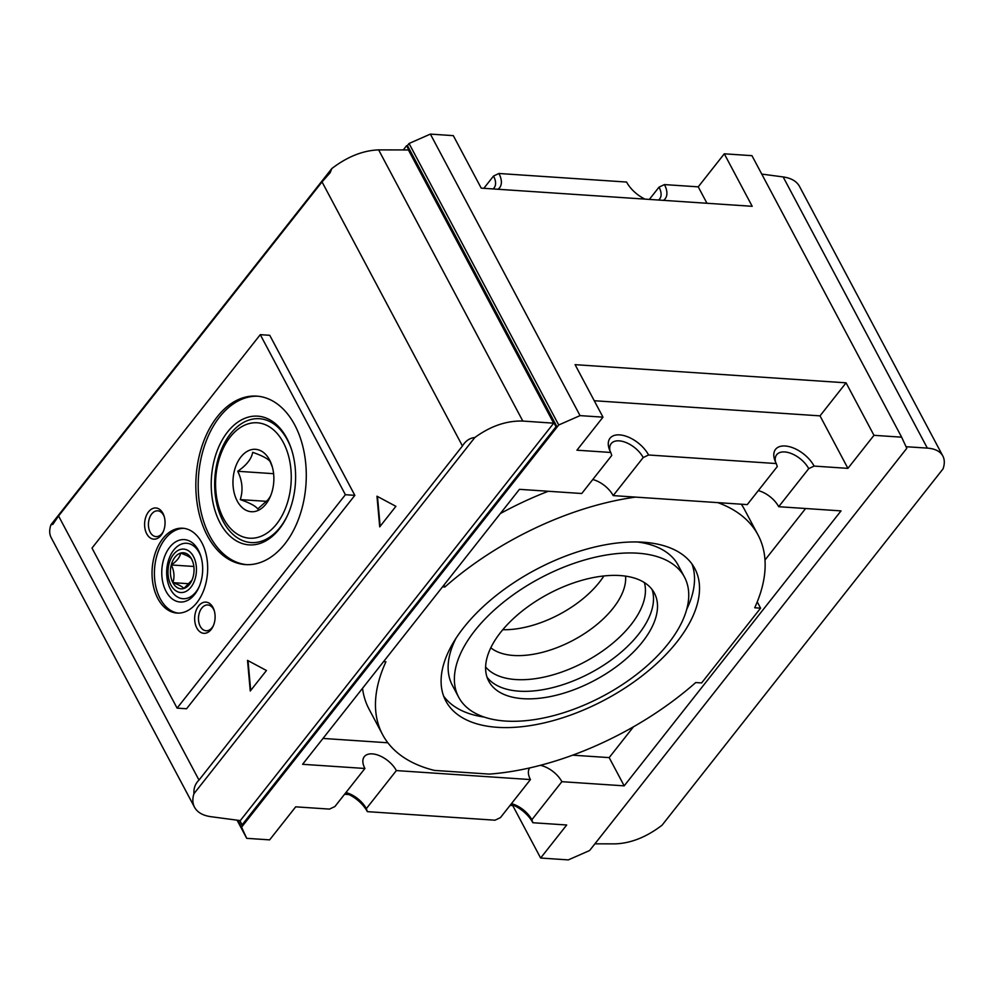 <?xml version="1.0" encoding="UTF-8"?>
<svg xmlns="http://www.w3.org/2000/svg" width="994" height="994" viewBox="0 0 994 994"><rect width="100%" height="100%" fill="white"/><g stroke="black" fill="none" stroke-linecap="round" stroke-linejoin="round"><path stroke-width="1.49" d="M58.571 515.998L322.031 181.902L330.17 172.683L331.81 168.57L50.93 524.77L52.844 524.372L58.571 515.998L198.999 780.079C195.271 783.694 193.582 788.242 193.942 793.721L474.821 437.534C469.752 438.006 465.627 440.827 462.446 445.983L198.999 780.079M474.821 437.534C490.551 426.078 506.555 420.586 522.819 421.058L553.683 423.183L408.41 149.945L378.639 149.883C362.934 150.467 347.316 156.704 331.81 168.57M395.898 506.331L376.974 496.205L379.72 526.857L395.898 506.331M250.264 691.016L266.454 670.503L247.518 660.376L250.264 691.016M177.094 708.126L186.561 708.759L354.846 495.347L269.747 335.301L260.279 334.667L91.995 548.079L177.094 708.126L345.39 494.714L260.279 334.667M663.507 200.353A25.012 13.73 38.3 0 0 664.427 184.586L659.034 187.145L649.368 199.409M664.427 184.586L698.235 186.847L724.291 153.809L751.961 155.673L901.633 437.174L906.789 448.319L589.628 850.516L568.295 859.897L540.637 858.033L512.73 805.55L510.096 805.376M164.333 516.967A12.922 8.437 -86.2 0 0 163.563 515.227A12.922 8.437 -86.2 0 0 157.735 510.817A12.922 8.437 -86.2 0 0 149.485 518.11A12.922 8.437 -86.2 0 0 150.181 532.188A12.922 8.437 -86.2 0 0 156.008 536.611A12.922 8.437 -86.2 0 0 163.364 531.392M162.917 513.314A15.631 10.201 93.8 0 1 164.109 516.209A15.631 10.201 93.8 0 1 163.053 532.101A15.631 10.201 93.8 0 1 146.739 533.828A15.631 10.201 93.8 0 1 148.566 511.798A15.631 10.201 93.8 0 1 162.917 513.314M214.393 611.111A12.922 8.437 -86.2 0 0 213.623 609.372A12.922 8.437 -86.2 0 0 207.796 604.961A12.922 8.437 -86.2 0 0 199.545 612.254A12.922 8.437 -86.2 0 0 200.241 626.344A12.922 8.437 -86.2 0 0 206.069 630.755A12.922 8.437 -86.2 0 0 213.424 625.537M212.977 607.458A15.631 10.201 93.8 0 1 214.17 610.366A15.631 10.201 93.8 0 1 213.114 626.257A15.631 10.201 93.8 0 1 196.8 627.984A15.631 10.201 93.8 0 1 198.626 605.955A15.631 10.201 93.8 0 1 212.977 607.458M189.419 583.764L172.894 582.658C178.883 584.745 182.536 586.696 183.815 588.498A18.066 11.791 93.8 0 1 171.316 578.744A18.066 11.791 93.8 0 1 174.981 557.199A18.066 11.791 93.8 0 1 192.96 562.293A18.066 11.791 93.8 0 1 191.73 580.67A18.066 11.791 93.8 0 1 183.803 588.51L191.954 580.161M193.842 566.468L171.303 564.965C174.211 570.966 174.745 576.868 172.894 582.658M193.084 562.716L191.581 558.963C190.351 557.187 186.71 555.236 180.647 553.111C179.914 557.224 176.808 561.175 171.303 564.965M162.83 538.636A42.518 27.733 93.8 0 1 182.697 528.224A42.518 27.733 93.8 0 1 207.535 572.507A42.518 27.733 93.8 0 1 177.007 613.074A42.518 27.733 93.8 0 1 153.101 584.671A42.518 27.733 93.8 0 1 162.83 538.636M284.843 543.904A84.415 55.068 -86.2 0 0 304.164 452.506A84.415 55.068 -86.2 0 0 256.7 396.121A84.415 55.068 -86.2 0 0 196.116 476.673A84.415 55.068 -86.2 0 0 245.406 564.592A84.415 55.068 -86.2 0 0 284.843 543.904M345.39 494.714L354.846 495.347M658.575 200.03A20.787 11.406 38.3 0 0 659.643 198.962A20.787 11.406 38.3 0 0 659.034 187.145M497.982 189.258A25.012 13.73 38.3 0 0 498.901 173.49L626.593 182.051A25.012 13.73 38.3 0 0 644.982 199.111M493.049 188.922A20.787 11.406 38.3 0 0 494.117 187.866A20.787 11.406 38.3 0 0 493.521 176.05L483.842 188.313M498.901 173.49L493.521 176.05M592.772 479.518A20.787 11.406 -141.7 0 1 613.186 495.608L747.264 504.604L777.283 466.546L776.277 463.552A25.012 13.73 -141.7 0 1 774.798 460.222A25.012 13.73 -141.7 0 1 786.9 446.182A25.012 13.73 -141.7 0 1 814.111 466.087L808.718 468.646A20.787 11.406 38.3 0 0 792.305 453.947A20.787 11.406 38.3 0 0 776.674 454.73A20.787 11.406 38.3 0 0 775.556 462.111M602.985 417.157L576.93 450.195L610.751 452.456L611.757 455.451L581.751 493.509L519.44 489.334L302.598 764.299L364.922 768.474L334.903 806.532L329.511 809.104L295.703 806.83L269.647 839.868L246.711 838.327L241.567 827.182L558.715 424.985L580.049 415.616L602.985 417.157L575.079 364.661L846.068 382.827L873.974 435.322L901.633 437.174M610.751 452.456A25.012 13.73 -141.7 0 1 609.272 449.126A25.012 13.73 -141.7 0 1 621.387 435.086A25.012 13.73 -141.7 0 1 648.585 454.991L643.193 457.551A20.787 11.406 38.3 0 0 626.779 442.852A20.787 11.406 38.3 0 0 611.161 443.635A20.787 11.406 38.3 0 0 610.03 451.015M643.193 457.551L613.186 495.608M758.298 490.614A20.787 11.406 -141.7 0 1 778.7 506.704L841.023 510.891L624.195 785.856L561.871 781.682L531.865 819.739L532.871 822.734L566.692 824.995L540.637 858.033M808.718 468.646L778.7 506.704M345.937 792.553A20.787 11.406 -141.7 0 1 366.339 808.644L367.345 811.638L495.037 820.199L500.429 817.64L530.436 779.569A20.787 11.406 -141.7 0 1 529.715 767.915M364.922 768.474A20.787 11.406 -141.7 0 1 364.313 756.658A20.787 11.406 -141.7 0 1 379.944 755.887A20.787 11.406 -141.7 0 1 396.357 770.586L366.339 808.644M345.502 793.113A25.012 13.73 -141.7 0 1 367.345 811.638M511.45 803.649A20.787 11.406 -141.7 0 1 531.865 819.739M540.326 765.33A20.787 11.406 -141.7 0 1 561.871 781.682M511.015 804.208A25.012 13.73 -141.7 0 1 532.871 822.734M248.015 660.637L250.687 690.482M377.471 496.478L380.143 526.323M266.715 501.361L240.275 499.597C249.867 502.939 255.694 506.058 257.757 508.94L268.156 499.659L270.53 496.068M273.611 473.691L237.74 471.28C242.387 480.897 243.232 490.328 240.275 499.597M237.74 471.28C246.537 465.217 251.519 458.893 252.687 452.332C262.379 455.724 268.206 458.843 270.169 461.676L272.368 467.081M257.881 396.221A84.415 55.068 -86.2 0 0 198.477 476.834A84.415 55.068 -86.2 0 0 246.587 564.642M279.239 529.069A64.498 42.071 -86.2 0 0 287.353 515.712A64.498 42.071 -86.2 0 0 291.739 450.158A64.498 42.071 -86.2 0 0 232.907 426.14A64.498 42.071 -86.2 0 0 218.183 519.067A64.498 42.071 -86.2 0 0 279.239 529.069M291.938 450.804A62.063 40.481 -86.2 0 0 235.255 428.576A62.063 40.481 -86.2 0 0 221.451 517.924A62.063 40.481 -86.2 0 0 280.109 527.354A62.063 40.481 -86.2 0 0 287.626 515.103M276.568 524.062A57.838 37.735 -86.2 0 0 267.771 425.867A57.838 37.735 -86.2 0 0 215.922 491.62A57.838 37.735 -86.2 0 0 276.568 524.062M265.932 504.057A31.261 20.389 -86.2 0 0 269.859 497.572A31.261 20.389 -86.2 0 0 271.996 465.801A31.261 20.389 -86.2 0 0 243.48 454.159A31.261 20.389 -86.2 0 0 236.336 499.199A31.261 20.389 -86.2 0 0 265.932 504.057M178.199 613.112A42.518 27.733 93.8 0 1 155.312 583.975A42.518 27.733 93.8 0 1 165.203 538.798A42.518 27.733 93.8 0 1 183.878 528.336M169.701 547.272A31.261 20.389 93.8 0 1 200.8 556.093A31.261 20.389 93.8 0 1 198.663 587.864A31.261 20.389 93.8 0 1 167.911 594.362A31.261 20.389 93.8 0 1 169.701 547.272M199.073 586.969A27.782 18.128 93.8 0 1 171.9 591.592A27.782 18.128 93.8 0 1 173.726 550.067A27.782 18.128 93.8 0 1 201.074 557.025M173.515 554.428A21.756 14.189 93.8 0 1 196.327 566.63A21.756 14.189 93.8 0 1 176.82 591.368A21.756 14.189 93.8 0 1 173.515 554.428M407.254 145.745L409.043 143.484L430.377 134.103L580.049 415.616M409.043 143.484L558.715 424.985M403.266 149.932L406.596 145.708L407.552 145.77L556.975 426.799L243.058 824.896L242.114 824.834L556.031 426.737L556.975 426.799M237.889 820.274L241.567 827.182M237.057 820.162L246.711 838.327M348.969 794.566L344.57 794.281M430.377 134.103L453.314 135.644L481.22 188.139L752.197 206.305L724.291 153.809M905.335 450.158L591.418 848.255M406.596 145.708L556.031 426.737M239.827 820.535L242.114 824.834M553.683 423.183L240.299 820.597L210.852 816.683C202.826 815.54 197.396 812.396 194.538 807.277C192.513 803.376 192.314 798.865 193.942 793.721M50.93 524.77C49.228 529.752 49.302 534.026 51.154 537.605L194.538 807.277M906.043 446.716L927.34 448.108C935.056 448.679 940.225 451.326 942.846 456.01C944.698 459.576 944.772 463.863 943.07 468.845L662.079 825.182C646.572 837.06 630.954 843.285 615.249 843.869L595.592 843.831M942.846 456.01L799.462 186.338C796.604 181.219 791.174 178.075 783.148 176.932L761.752 174.087M717.805 502.629A212.617 111.104 -28 0 1 758.037 534.958A212.617 111.104 -28 0 1 754.707 607.769L760.584 608.154L757.242 601.879M760.584 608.154L701.615 682.94L695.738 682.543A212.617 111.104 -28 0 1 489.371 774.102L434.415 770.412A212.617 111.104 -28 0 1 382.578 734.591A212.617 111.104 -28 0 1 385.908 661.768L383.572 661.619M633.464 726.813L609.173 757.614L624.195 785.856M805.6 508.518L764.982 560.02M500.317 513.575A212.617 111.104 -28 0 1 548.315 491.26M442.541 586.845L444.877 586.994A212.617 111.104 -28 0 1 635.564 497.112M497.335 727.322A141.011 73.693 -28 0 1 445.809 700.969A141.011 73.693 -28 0 1 535.716 569.699A141.011 73.693 -28 0 1 694.818 568.568A141.011 73.693 -28 0 1 645.479 673.199A141.011 73.693 -28 0 1 497.335 727.322M741.313 504.207A212.617 111.104 -28 0 1 744.518 509.537L758.037 534.958M444.877 586.994L443.883 585.131M505.374 721.048A127.878 66.834 -28 0 1 458.644 697.154A127.878 66.834 -28 0 1 540.189 578.123A127.878 66.834 -28 0 1 684.468 577.092A127.878 66.834 -28 0 1 639.738 671.981A127.878 66.834 -28 0 1 505.374 721.048M523.018 698.683A93.796 49.017 -28 0 1 488.737 681.163A93.796 49.017 -28 0 1 548.551 593.84A93.796 49.017 -28 0 1 654.375 593.083A93.796 49.017 -28 0 1 621.561 662.687A93.796 49.017 -28 0 1 523.018 698.683M458.644 697.154L452.394 685.388A127.878 66.834 -28 0 1 455.985 638.31M637.179 541.966A127.878 66.834 -28 0 1 678.219 565.313L684.468 577.092M484.103 717.047A141.011 73.693 -28 0 1 443.622 696.086M691.986 564.033A141.011 73.693 -28 0 1 686.717 609.31M382.578 734.591L369.072 709.169A212.617 111.104 -28 0 1 362.524 688.308M625.574 576.135A78.166 40.853 -28 0 1 589.131 630.444A78.166 40.853 -28 0 1 513.587 655.468A78.166 40.853 -28 0 1 490.8 647.79M603.88 575.961A78.166 40.853 -28 0 1 502.79 629.711M706.97 203.273L698.235 186.847M648.585 454.991L776.277 463.552M814.111 466.087L847.919 468.36L820.013 415.865L594.263 400.731M820.013 415.865L846.068 382.827M873.974 435.322L847.919 468.36M530.436 779.569L396.357 770.586M609.173 757.614L572.643 755.167M387.859 742.779L323 738.43M378.639 149.883L522.819 421.058M322.031 181.902L462.446 445.983M783.148 176.932L927.34 448.108M652.064 589.492A93.796 49.017 -28 0 1 614.478 657.581A93.796 49.017 -28 0 1 519.017 691.165A93.796 49.017 -28 0 1 487.06 677.237M644.373 582.571A90.454 47.265 -28 0 1 606.986 647.79A90.454 47.265 -28 0 1 515.749 679.548A90.454 47.265 -28 0 1 485.619 666.974"/></g></svg>
